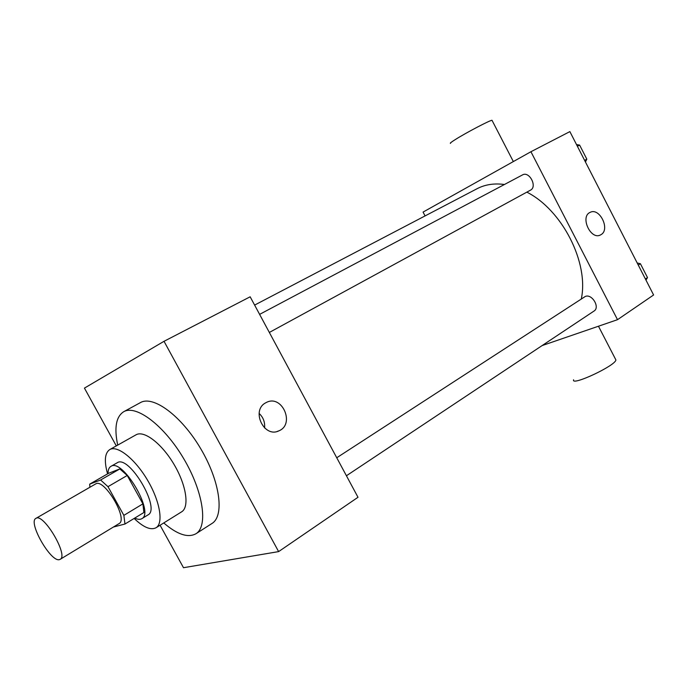 <?xml version="1.0" encoding="UTF-8"?>
<svg xmlns="http://www.w3.org/2000/svg" width="688" height="688" viewBox="0 0 688 688"><rect width="100%" height="100%" fill="white"/><g stroke="black" fill="none" stroke-linecap="round" stroke-linejoin="round"><path stroke-width="1.03" d="M59.495 559.602C50.903 562.672 27.64 521.977 35.939 518.365C43.344 512.56 68.834 555.637 60.174 559.327L59.495 559.602M35.939 518.365L95.589 483.974C103.983 477.644 128.63 519.302 119.033 523.62L60.174 559.327M89.707 484.137L108.618 473.267L119.815 468.932L127.228 475.468L142.906 503.865L123.866 515.364L107.982 486.674L100.603 480L89.707 484.137L89.879 487.267M123.866 515.364L124.975 524.024L113.4 527.034M142.906 503.865L143.878 512.517L124.975 524.024M134.771 518.064C137.686 519.517 140.034 519.732 141.805 518.692C154.955 512.715 122.438 457.744 110.863 466.395C108.962 467.539 108.016 469.947 108.025 473.602M110.863 466.395L117.141 462.809C128.837 454.089 161.241 508.871 147.963 514.925L141.805 518.692M127.228 475.468L107.982 486.674M119.815 468.932L100.603 480M134.134 518.451C143.414 527.343 150.706 530.448 156.013 527.765C163.71 523.319 160.012 501.139 147.456 480.043C135.011 458.887 117.364 444.964 109.753 449.574C104.765 453.014 104.034 461.115 107.569 473.869M156.013 527.765L181.615 511.838C189.621 507.194 186.353 485.117 173.995 464.348C161.74 443.519 143.973 430.026 136.043 434.807L109.753 449.574M163.753 522.949C177.177 534.473 187.876 538.085 195.865 533.793C208.318 526.466 203.356 491.696 183.687 458.621C164.165 425.442 136.086 404.355 123.659 411.742C116.057 416.67 114.07 427.798 117.708 445.102M123.659 411.742L140.412 402.618C153.14 395.075 181.331 415.741 200.647 448.585C220.126 481.325 224.666 515.983 211.93 523.508L195.865 533.793M160.072 525.236L183.498 567.712L278.623 551.604L164.028 341.3L84.435 388.109L116.306 445.893M278.623 551.604L358.001 497.278L250.157 296.795L164.028 341.3M265.559 402.884L266.548 402.368C282.226 394.293 295.255 424.384 278.881 430.843C264.08 438.29 250.845 410.564 265.559 402.884M264.562 427.945C265.104 422.217 263.298 417.375 259.127 413.428M254.612 305.094L477.145 188.675C485.126 184.513 494.225 183.12 504.442 184.487M526.862 192.141C562.354 210.081 589.074 262.885 581.308 298.927M346.425 475.761L594.028 311.045C600.314 307.416 591.938 293.449 585.282 296.459L336.742 457.761M259.608 314.373L522.493 174.915C529.313 170.796 537.638 186.775 530.457 190.172L530.371 190.223M542.11 345.582L617.514 319.679L530.93 151.73L423.068 212.085L425.072 215.912M617.514 319.679L653.6 294.98L569.87 131.606L530.93 151.73M601.002 234.66L600.443 234.969C590.691 240.301 579.846 216.711 590.072 212.394C599.54 207.097 610.548 229.551 601.002 234.66M573.586 379.785C570.902 386.544 615.683 365.629 615.898 359.936L615.433 359.041M492.161 120.589L492.006 120.297C490.148 120.125 466.172 132.689 455.516 139.432C451.276 142.089 449.625 143.396 450.563 143.336M645.989 280.128L647.503 277.574L640.408 263.728L637.2 262.971M647.503 277.574L645.396 278.975M640.408 263.728L638.292 265.104M642.79 268.389L644.295 271.313M585.445 161.998L586.821 159.143L579.623 145.091L576.527 144.592M586.821 159.143L584.602 160.347M579.623 145.091L577.387 146.277M582.452 150.603L583.974 153.579M278.881 430.843L277.161 431.453M530.457 190.172L269.335 332.45M598.465 326.224L615.898 359.936M513.343 161.568L492.006 120.297"/></g></svg>
